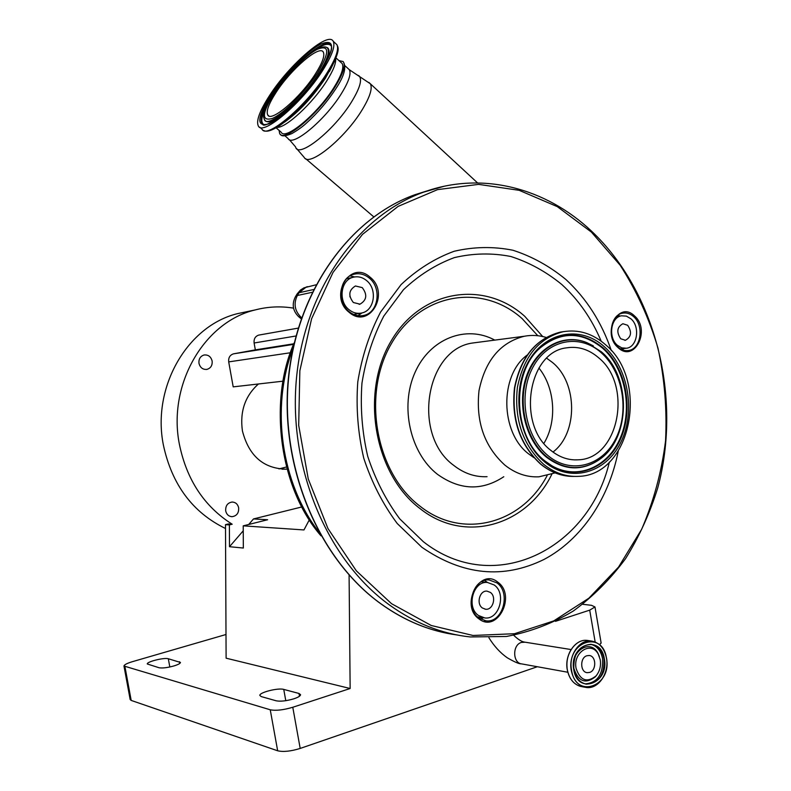 <?xml version="1.0" encoding="UTF-8"?>
<svg xmlns="http://www.w3.org/2000/svg" width="791" height="791" viewBox="0 0 791 791"><rect width="100%" height="100%" fill="white"/><g stroke="black" fill="none" stroke-linecap="round" stroke-linejoin="round"><path stroke-width="1.19" d="M576.085 668.355C572.694 652.199 591.47 640.512 598.322 654.246L600.27 659.862C601.13 666.131 599.697 671.51 595.959 676.008C586.823 683.038 580.198 680.487 576.085 668.355M586.813 655.769L589.117 655.492C596.266 655.828 596.73 670.343 589.661 672.409L587.238 672.686C580.129 672.261 579.773 657.746 586.813 655.769M630.951 318.832L626.413 316.133L621.518 315.807C610.781 317.161 607.883 337.52 617.366 345.272L621.746 347.862L626.442 348.248C637.348 347.13 640.433 326.723 630.951 318.832M627.649 325.269L622.873 323.737C616.99 327.088 616.268 332.091 620.717 338.756L625.394 340.278C631.327 336.986 632.078 331.983 627.649 325.269M478.515 615.517L484.784 617.949C499.24 620.006 506.715 593.487 494.207 584.984L487.414 582.443C473.186 580.802 465.988 607.201 478.515 615.517M490.38 592.419L486.989 591.134C479.702 590.254 475.994 603.731 482.381 607.992L485.644 609.248C492.991 610.247 496.768 596.74 490.38 592.419M358.56 315.471L359.727 313.345M349.088 309.736C353.102 312.91 357.384 313.978 361.942 312.939C374.647 310.418 377.584 289.031 366.47 280.479C362.258 277.107 357.759 276.049 352.954 277.315C340.595 280.232 338.034 301.42 349.088 309.736M362.238 287.608L355.426 285.986C348.742 290.079 348.06 295.597 353.369 302.528L360.014 304.159C366.797 300.135 367.538 294.618 362.238 287.608M350.017 296.981L349.879 296.299M623.852 348.534L622.26 349.8M617.969 347.081C621.202 349.899 624.672 351.046 628.38 350.522C640.947 349.246 644.507 325.744 633.601 316.637C630.239 313.651 626.61 312.494 622.705 313.157C610.375 314.729 607.043 338.172 617.969 347.081M634.481 315.906C651.112 329.966 634.342 363.178 618.167 347.694C601.14 333.466 618.572 300.036 634.481 315.906M484.616 580.465L487.474 582.443M483.538 617.781L480.315 619.007M478.862 618.048L486.03 620.836C502.69 623.249 511.322 592.686 496.916 582.878L489.065 579.941C472.702 578.092 464.446 608.487 478.862 618.048M497.826 582.176C516.691 595.307 497.341 633.621 478.98 618.898C459.63 605.609 479.791 566.959 497.826 582.176M361.912 312.949L358.125 315.708M349.167 311.694C353.765 315.332 358.679 316.558 363.909 315.391C378.563 312.524 381.974 287.865 369.17 277.997C364.315 274.091 359.114 272.875 353.557 274.348C339.359 277.75 336.442 302.132 349.167 311.694M370.069 277.166C390.675 293.154 369.249 329.916 349.187 312.346C328.038 296.131 350.393 259.132 370.069 277.166M350.087 275.861L354.645 276.939M618.068 315.184L619.907 316.024M537.791 335.72L522.169 318.654C482.569 283.069 420.861 292.275 391.525 343.403C361.536 394.017 375.557 472.87 420.09 506.24C462.923 540.332 522.1 523.593 547.125 475.609M279.104 130.406L279.559 133.096C282.377 143.962 317.418 115.377 334.909 87.139C343.175 73.8 345.924 65.267 343.136 61.56L338.914 60.581M340.931 62.42L342.187 63.567C344.174 67.512 341.415 75.521 333.911 87.593C317.646 113.825 285.086 140.946 281.181 132.206L276.128 127.826M322.688 70.419C331.963 55.677 335.483 45.977 333.238 41.31C328.255 30.78 289.19 64.724 269.464 95.671C259.646 110.928 255.938 121.033 258.341 126.006C262.691 136.408 302.449 102.672 322.688 70.419M225.999 634.501L132.453 661.662C127.054 663.293 124.227 664.747 123.969 666.022L270.245 709.784C275.861 710.882 283.366 710.041 292.779 707.263L350.146 688.506L349.088 575.047M292.779 707.263L300.194 748.434L537.326 666.734M555.46 621.34L589.71 610.138L594.98 606.964L591.5 605.313L582.779 604.294M601.091 642.737L599.667 644.853M124.978 666.833L131.187 700.421L130.159 699.501L123.999 666.17M131.187 700.421L277.661 750.788L270.245 709.784M300.194 748.434C290.821 751.321 283.307 752.103 277.661 750.788M173.852 665.963C178.084 664.658 180.289 663.491 180.467 662.462L168.315 658.745C164.202 657.38 146.671 661.711 147.274 663.975L159.09 667.752C162.422 668.326 167.346 667.733 173.852 665.963M293.847 698.809C298.167 697.355 300.412 695.991 300.59 694.716L298.988 693.46L283.751 689.406C278.294 687.646 259.24 692.422 259.834 695.437L261.248 696.584L276.197 700.806C280.607 701.627 286.49 700.964 293.847 698.809M225.494 524.651L229.39 524.917L232.188 524.225L228.283 523.958L225.494 524.651L226.107 658.181L350.146 688.506M293.54 308.134C280.647 306.008 267.793 306.621 254.969 309.983C204.256 321.986 167.435 384.594 179.399 444.324C186.706 479.87 204.305 506.507 232.188 524.225M247.425 311.565L237.814 313.582C187.872 325.388 151.654 386.631 163.371 444.997C171.894 484.636 192.609 512.469 225.504 528.497M225.702 510.927C226.582 514.506 228.708 516.434 232.05 516.681C236.746 515.969 238.941 513.003 238.655 507.782C237.755 504.144 235.599 502.226 232.178 502.028C227.561 502.799 225.405 505.765 225.702 510.927M198.986 363.385C200.202 367.746 202.872 369.743 206.975 369.377C210.811 368.161 212.532 365.363 212.126 360.983C210.89 356.563 208.181 354.576 204.019 355.001C200.261 356.257 198.581 359.055 198.986 363.385M278.986 468.905L286.5 466.997M287.064 469.093L286.065 469.172C263.403 468.569 248.858 455.824 242.422 430.917C239.732 411.607 245.072 395.955 258.449 383.981M309.39 519.717L303.971 529.94L243.213 525.847L267.635 519.746L253.506 518.936L301.964 506.912M243.213 525.847L243.331 548.034L229.489 546.71L229.39 524.917M253.506 518.936L248.72 524.473M243.242 530.81L229.489 546.71M283.02 381.173L233.197 386.868L228.698 361.892C228.312 357.71 229.914 355.03 233.513 353.844L255.335 349.869L254.109 342.997C253.713 338.924 255.246 336.294 258.697 335.107L298.227 328.117L258.697 335.107M293.847 343.778L255.335 349.869M292.986 348.495C270.354 407.642 281.151 483.459 318.911 532.066M315.431 73.86C322.372 62.865 325.002 55.627 323.321 52.147C319.683 44.345 290.633 69.499 275.95 92.596C268.713 103.868 265.984 111.333 267.754 114.992C271.036 122.714 300.461 97.669 315.431 73.86M503.798 476.726C481.976 491.073 459.858 490.272 437.463 474.313C410.143 453.164 399.722 406.426 414.998 372.512C429.968 338.38 466.314 324.577 494.78 340.11M555.124 472.88L538.968 476.815C526.796 477.398 515.416 473.483 504.826 465.078C484.319 446.411 475.717 421.583 479.02 390.586C485.219 360.538 500.298 342.424 524.265 336.254C531.572 334.88 538.839 335.265 546.057 337.401M533.826 457.603L528.457 453.767C500.209 432.341 499.487 375.409 527.004 355.189M543.625 464.268C522.821 445.036 514.071 419.467 517.363 387.56C523.602 356.622 538.849 338.024 563.093 331.736C578.488 329.155 592.607 333.466 605.471 344.678C649.757 380.649 631.169 475.737 578.231 476.36C565.901 476.963 554.372 472.929 543.625 464.268M550.823 450.356C516.464 424.569 528.121 351.926 566.574 347.842C578.201 346.043 588.909 349.365 598.688 357.819C632.968 385.405 618.918 458.859 578.28 459.818C568.482 460.421 559.326 457.277 550.823 450.356M546.719 358.244L552.593 362.565C577.717 382.992 578.043 433.132 552.988 452.047M525.115 642.203L521.417 642.421C512.192 644.883 512.588 663.333 521.882 663.936L567.829 672.251M567.918 672.439L567.315 669.75C564.369 654.908 575.413 638.732 587.14 640.394L588.613 640.611M567.295 669.68C566.188 662.285 567.493 655.531 571.231 649.401M606.479 658.152C609.436 673.141 598.095 689.614 586.042 687.458C578.29 685.896 573.366 680.23 571.27 670.452C568.304 655.561 579.368 639.326 591.114 640.987C599.192 642.332 604.314 648.027 606.47 658.082M571.596 670.422C565.931 641.758 602.604 629.488 606.45 658.171C612.264 686.123 575.878 699.541 571.596 670.422M573.762 669.661C568.788 644.546 600.942 633.72 604.344 658.913C609.436 683.483 577.489 695.18 573.762 669.661M573.801 669.562C573.168 654.019 578.854 645.585 590.867 644.279C597.788 645.446 602.169 650.34 604.008 658.943C604.64 674.703 598.807 683.108 586.517 684.166C579.862 682.851 575.63 678.006 573.811 669.641M590.788 644.269C597.017 645.99 600.942 650.805 602.574 658.715C603.217 674.387 597.413 682.781 585.182 683.908M596.73 675.089L595.396 676.77C585.518 684.373 578.35 681.615 573.9 668.504C570.232 651.023 590.551 638.406 597.947 653.247L599.341 656.451M584.589 687.181L582.067 686.697C574.325 685.135 569.411 679.489 567.315 669.75M307.828 286.649L306.325 286.985L299.038 292.729L297.337 295.508L312.168 292.304M297.337 295.508C293.392 303.704 294.687 311.001 301.233 317.428L298.79 316.835C292.779 310.942 291.661 304.248 295.419 296.754L297.337 295.508M313.523 289.555L299.038 292.729L297.109 293.975L295.518 296.576M457.05 634.965C430.413 631.396 405.081 621.044 381.074 603.919C319.208 559.563 280.232 468.104 288.448 379.799C296.585 291.434 349.741 217.94 415.018 194.685L428.149 190.582M380.827 603.8C318.902 559.356 280.024 468.015 288.231 379.828C296.368 291.592 349.503 218.029 415.018 194.685L423.699 192.114C482.134 170.797 545.988 188.08 591.53 231.15C655.788 291.79 682.218 397.675 657.717 487.988C649.836 513.359 639.098 536.931 625.503 558.723C610.405 579.16 592.973 596.612 573.228 611.077C552.365 623.535 530.099 631.999 506.448 636.468L470.24 636.943C442.021 633.937 415.176 623.338 389.706 605.145C327.454 560.414 288.181 468.045 296.417 378.879C304.584 289.644 358.066 215.498 423.699 192.114L444.127 186.261M391.535 603.691L356.355 570.865L327.958 528.526L308.272 479.03L298.691 425.34L299.848 370.791L311.585 318.793L332.991 272.46L362.486 234.383L398.081 206.411L437.532 189.632L478.604 184.372L519.153 190.315L557.289 206.629L591.401 232.099L620.184 265.262C636.478 290.604 649.065 318.19 657.964 348.04C664.588 378.632 667.12 409.6 665.547 440.943C661.612 471.95 653.653 501.395 641.659 529.278L618.552 567.078L588.89 598.184L553.74 620.905L514.506 633.72L472.969 635.47L431.204 625.473L391.535 603.691M618.206 451.315C608.971 498.478 581.573 539.61 543.931 559.494C503.274 579.368 462.587 575.304 421.88 547.273L397.23 523.513C382.903 504.262 371.75 482.51 363.771 458.246C357.918 433.112 355.93 407.662 357.779 381.905C361.863 356.662 369.466 333.377 380.58 312.059L401.116 284.572C417.243 269.415 434.912 258.311 454.143 251.271C473.789 246.703 493.376 246.357 512.934 250.243C532.017 256.422 549.666 266.171 565.901 279.51C586.447 298.454 601.605 322.184 611.374 350.7M609.377 462.082C588.899 549.399 494.078 597.254 423.363 541.716L399.752 518.876C386.028 500.406 375.339 479.534 367.706 456.278C362.11 432.183 360.192 407.8 361.962 383.111C365.867 358.916 373.134 336.58 383.773 316.123L403.45 289.724C418.904 275.139 435.851 264.441 454.311 257.629C473.176 253.189 492.012 252.813 510.808 256.492C529.169 262.375 546.176 271.718 561.808 284.513C578.597 299.858 591.717 318.743 601.19 341.188M551.861 474.185C527.093 525.422 465.049 544.406 420.12 508.662C374.42 474.471 360.014 393.483 390.813 341.564C420.931 289.12 484.211 279.796 524.74 316.301L542.675 336.521M368.883 82.422L370.346 83.777C372.719 88.276 369.931 97.056 361.981 110.117C344.708 138.613 309.083 167.346 304.278 157.498L296.526 148.451M357.314 75.046L359.055 75.857C362.456 79.446 359.935 88.147 351.511 101.97C333.921 130.782 297.989 159.09 295.577 146.918L289.288 139.582M348.06 68.55L349.345 69.727C351.412 73.751 348.693 81.829 341.188 93.961C324.933 120.331 292.126 147.413 288.062 138.524L284.948 135.815M276.919 127.371C285.531 128.409 312.663 103.374 326.643 81.058C333.14 70.765 336.145 63.339 335.661 58.781M284.374 122.279C298.978 111.828 312.643 97.174 325.348 78.309L334.633 61.184M263.413 130.386C265.054 131.217 268.09 132.997 279.806 125.551C296.576 113.568 312.307 96.69 326.98 74.927L331.587 67.215C341.079 48.518 337.747 47.223 336.897 44.672L335.394 43.297M259.725 127.193L262.048 129.2C266.488 139.671 306.285 106.063 326.456 73.81C335.7 59.078 339.181 49.358 336.897 44.672L333.238 41.31M595.158 641.995L589.71 610.138M179.804 663.412L179.488 661.721M299.492 696.218L298.988 693.46M285.788 700.688L283.751 689.406M169.818 666.981L168.315 658.745M290.455 352.746L228.698 361.892M233.513 353.844L293.599 344.372L233.691 353.804M295.992 335.987L254.109 342.997M321.146 71.15C335.107 47.48 335.008 38.443 320.839 44.059C307.195 50.94 284.305 74.394 270.829 95.019C256.778 117.889 256.155 127.48 268.98 123.791C281.991 118.284 307.056 93.14 321.146 71.15M270.829 98.489C262.276 112.54 259.814 121.171 263.433 124.365L262.75 124.157C262.978 127.054 269.909 123.663 283.554 113.963C297.564 101.94 310.032 87.712 320.988 71.289C329.145 57.338 332.615 49.101 331.399 46.57C329.62 32.876 291.207 65.07 272.025 95.286C262.019 110.938 258.934 120.558 262.75 124.157L264.214 124.671M263.433 124.365L263.986 124.642M264.629 119.757C267.14 124.444 275.139 121.033 288.636 109.524M331.211 45.888C327.909 41.913 319.683 45.492 306.532 56.636M319.732 73.197C328.364 59.325 331.004 50.861 327.662 47.796L326.386 47.282M326.456 47.282L326.99 47.569C318.407 42.299 289.763 69.479 273.844 93.645C265.479 107.546 262.256 115.872 264.174 118.62C265.371 130.851 300.847 101.881 318.911 73.098C327.632 59.157 330.322 50.644 326.99 47.569L325.398 47.005M317.616 72.821C329.738 52.335 329.699 44.464 317.478 49.22C305.672 55.113 285.699 75.56 273.973 93.526C261.781 113.41 261.287 121.705 272.49 118.393C283.821 113.528 305.435 91.815 317.616 72.821M487.068 476.676C475.223 477.22 464.169 473.502 453.905 465.513C411.488 435.129 425.726 348.663 473.077 342.948L478.288 342.266M574.207 476.409C562.361 476.637 551.297 472.603 540.995 464.297C520.221 445.106 511.48 419.596 514.783 387.768C521.012 356.919 536.239 338.35 560.463 332.082L564.477 331.498M544.781 462.033C518.995 441.21 510.788 393.76 527.755 362.822C544.356 331.558 580.475 324.933 604.393 346.774C628.558 368.181 635.974 412.309 620.628 442.703C605.659 473.394 570.331 483.331 544.781 462.033M544.811 460.866C513.23 436.761 510.67 373.332 540.065 347.951C560.957 330.846 582.008 330.846 603.226 347.951C625.661 367.855 633.621 407.889 621.192 437.472C609.03 467.224 578.073 480.938 552.434 466.156L544.831 460.886C513.3 436.968 510.749 373.115 540.065 347.951L539.778 348.238C560.582 331.202 581.543 331.202 602.673 348.228C625.009 368.042 632.938 407.889 620.559 437.344C608.447 466.967 577.618 480.612 552.098 465.899L546.097 461.904M600.26 458.909L599.005 459.848C581.603 471.367 564.042 470.447 546.334 457.099C525.333 439.944 516.523 403.212 526.855 375.171C536.99 347.012 563.746 333.06 586.734 342.592L593.082 345.756M538.562 349.414L539.778 348.238L538.552 349.434M601.872 457.633L599.331 459.591C582.008 471.06 564.517 470.151 546.888 456.852C525.975 439.766 517.205 403.183 527.488 375.26C537.583 347.209 564.22 333.318 587.12 342.81L601.269 351.728M548.074 455.675C525.125 437.047 517.848 394.847 532.916 367.251C547.649 339.369 579.862 333.298 601.289 352.776C622.942 371.859 629.596 411.399 615.823 438.57C602.386 465.998 570.805 474.719 548.074 455.675M538.898 368.013C555.074 387.936 557.329 421.465 543.921 443.336M571.082 649.549L524.403 642.084C521.605 641.679 518.046 639.425 513.755 635.311M586.042 687.458C598.174 689.623 609.515 673.101 606.529 658.112C604.373 648.056 599.242 642.341 591.114 640.987L587.14 640.394C575.364 638.732 564.319 654.879 567.266 669.72C569.105 678.619 573.485 684.166 580.416 686.37M590.867 644.279C578.923 645.555 573.248 653.999 573.851 669.601C575.68 678.016 579.902 682.87 586.517 684.166L585.271 683.928M595.959 676.008L596.74 675.069M598.322 654.246L599.37 656.52M586.704 672.587L587.238 672.686M521.17 663.807C519.272 664.035 514.664 662.047 507.347 657.835C500.298 652.911 494.157 646.217 488.927 637.773M479.949 618.789L479.405 617.188M621.518 315.807L616.515 316.499M624.89 340.338L625.394 340.278M625.463 348.356L620.451 348.9M483.489 617.771L477.517 616.921M487.414 582.443L481.442 581.8M484.982 609.159L485.644 609.248M360.202 313.256L353.636 314.452M352.954 277.315L346.428 278.768M359.124 304.327L360.014 304.159M297.218 293.807L300.471 290.05L303.981 287.835L315.965 284.829M627.253 350.64L628.38 350.522M484.547 620.628L486.03 620.836M361.902 315.747L363.909 315.391M441.605 632.098C420.347 627.045 400.108 617.633 380.906 603.859M301.233 318.803L299.295 317.25M477.566 182.909L370.346 83.777L349.345 69.727L345.034 65.791M343.136 61.56C346.745 66.948 344.303 76.015 335.809 88.76C327.494 101.475 317.715 112.925 306.473 123.08C302.765 126.55 297.9 130.06 291.859 133.6C285.274 136.289 281.517 136.566 280.578 134.43M342.187 63.567L335.997 57.921M331.666 67.077L329.353 71.605M594.98 606.964L601.15 643.123M254.969 309.983L237.814 313.582M231.387 516.642L232.05 516.681M206.263 369.476L206.975 369.377M286.065 469.172L282.15 469.192M373.728 216.813L305.672 158.684M294.311 342.632C269.049 397.942 277.73 486.297 321.017 535.853M268.782 115.882L267.754 114.992M524.265 336.254L478.476 342.246M563.093 331.736L560.463 332.082C536.001 338.449 520.676 357.028 514.486 387.798C511.154 419.487 519.875 444.938 540.639 464.149M545.315 461.282L552.434 466.156L544.87 460.916M593.339 345.904L586.734 342.592L601.378 351.817C631.534 377.01 630.674 438.57 599.331 459.591L600.28 458.899M569.312 476.281C559.059 475.391 549.537 471.377 540.737 464.228M578.28 459.818L574.128 459.868"/></g></svg>
